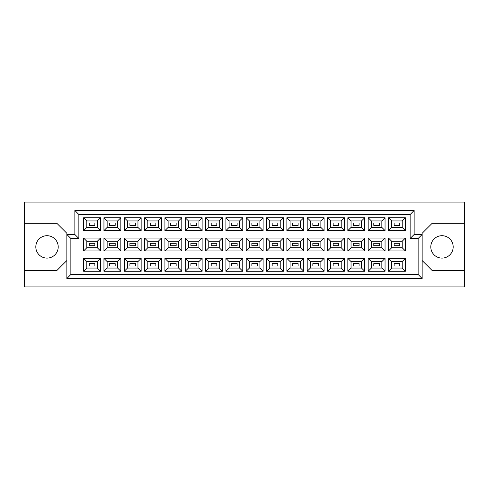 <?xml version="1.0" encoding="UTF-8"?>
<svg xmlns="http://www.w3.org/2000/svg" width="489" height="489" viewBox="0 0 489 489"><rect width="100%" height="100%" fill="white"/><g stroke="black" fill="none" stroke-linecap="round" stroke-linejoin="round"><path stroke-width="0.73" d="M441.983 235.698A11.204 11.204 0 0 0 430.785 246.902A11.204 11.204 0 0 0 441.983 258.1A11.204 11.204 0 0 0 453.187 246.902A11.204 11.204 0 0 0 441.983 235.698M47.017 235.698A11.204 11.204 0 0 0 35.813 246.902A11.204 11.204 0 0 0 47.017 258.1A11.204 11.204 0 0 0 58.215 246.902A11.204 11.204 0 0 0 47.017 235.698M399.733 266.022L394.134 266.022L394.134 263.626L399.733 263.626L399.733 266.022L394.134 266.022L394.134 263.626L399.733 263.626L399.733 266.022M399.733 245.698L394.134 245.698L394.134 243.302L399.733 243.302L399.733 245.698M399.733 225.374L394.134 225.374L394.134 222.978L399.733 222.978L399.733 225.374L394.134 225.374L394.134 222.978L399.733 222.978L399.733 225.374M379.409 266.022L373.81 266.022L373.81 263.626L379.409 263.626L379.409 266.022L373.81 266.022L373.81 263.626L379.409 263.626L379.409 266.022M379.409 245.698L373.81 245.698L373.81 243.302L379.409 243.302L379.409 245.698M379.409 225.374L373.81 225.374L373.81 222.978L379.409 222.978L379.409 225.374L373.81 225.374L373.81 222.978L379.409 222.978L379.409 225.374M359.085 266.022L353.486 266.022L353.486 263.626L359.085 263.626L359.085 266.022L353.486 266.022L353.486 263.626L359.085 263.626L359.085 266.022M359.085 245.698L353.486 245.698L353.486 243.302L359.085 243.302L359.085 245.698M359.085 225.374L353.486 225.374L353.486 222.978L359.085 222.978L359.085 225.374L353.486 225.374L353.486 222.978L359.085 222.978L359.085 225.374M338.761 266.022L333.162 266.022L333.162 263.626L338.761 263.626L338.761 266.022L333.162 266.022L333.162 263.626L338.761 263.626L338.761 266.022M338.761 245.698L333.162 245.698L333.162 243.302L338.761 243.302L338.761 245.698M338.761 225.374L333.162 225.374L333.162 222.978L338.761 222.978L338.761 225.374L333.162 225.374L333.162 222.978L338.761 222.978L338.761 225.374M318.437 266.022L312.838 266.022L312.838 263.626L318.437 263.626L318.437 266.022L312.838 266.022L312.838 263.626L318.437 263.626L318.437 266.022M318.437 245.698L312.838 245.698L312.838 243.302L318.437 243.302L318.437 245.698M318.437 225.374L312.838 225.374L312.838 222.978L318.437 222.978L318.437 225.374L312.838 225.374L312.838 222.978L318.437 222.978L318.437 225.374M298.113 266.022L292.514 266.022L292.514 263.626L298.113 263.626L298.113 266.022L292.514 266.022L292.514 263.626L298.113 263.626L298.113 266.022M298.113 245.698L292.514 245.698L292.514 243.302L298.113 243.302L298.113 245.698M298.113 225.374L292.514 225.374L292.514 222.978L298.113 222.978L298.113 225.374L292.514 225.374L292.514 222.978L298.113 222.978L298.113 225.374M277.789 266.022L272.184 266.022L272.184 263.626L277.789 263.626L277.789 266.022L272.184 266.022L272.184 263.626L277.789 263.626L277.789 266.022M277.789 245.698L272.184 245.698L272.184 243.302L277.789 243.302L277.789 245.698M277.789 225.374L272.184 225.374L272.184 222.978L277.789 222.978L277.789 225.374L272.184 225.374L272.184 222.978L277.789 222.978L277.789 225.374M257.465 266.022L251.859 266.022L251.859 263.626L257.465 263.626L257.465 266.022L251.859 266.022L251.859 263.626L257.465 263.626L257.465 266.022M257.465 245.698L251.859 245.698L251.859 243.302L257.465 243.302L257.465 245.698M257.465 225.374L251.859 225.374L251.859 222.978L257.465 222.978L257.465 225.374L251.859 225.374L251.859 222.978L257.465 222.978L257.465 225.374M237.141 266.022L231.535 266.022L231.535 263.626L237.141 263.626L237.141 266.022L231.535 266.022L231.535 263.626L237.141 263.626L237.141 266.022M237.141 245.698L231.535 245.698L231.535 243.302L237.141 243.302L237.141 245.698M237.141 225.374L231.535 225.374L231.535 222.978L237.141 222.978L237.141 225.374L231.535 225.374L231.535 222.978L237.141 222.978L237.141 225.374M216.816 266.022L211.211 266.022L211.211 263.626L216.816 263.626L216.816 266.022L211.211 266.022L211.211 263.626L216.816 263.626L216.816 266.022M216.816 245.698L211.211 245.698L211.211 243.302L216.816 243.302L216.816 245.698M216.816 225.374L211.211 225.374L211.211 222.978L216.816 222.978L216.816 225.374L211.211 225.374L211.211 222.978L216.816 222.978L216.816 225.374M196.486 266.022L190.887 266.022L190.887 263.626L196.486 263.626L196.486 266.022L190.887 266.022L190.887 263.626L196.486 263.626L196.486 266.022M196.486 245.698L190.887 245.698L190.887 243.302L196.486 243.302L196.486 245.698M196.486 225.374L190.887 225.374L190.887 222.978L196.486 222.978L196.486 225.374L190.887 225.374L190.887 222.978L196.486 222.978L196.486 225.374M176.162 266.022L170.563 266.022L170.563 263.626L176.162 263.626L176.162 266.022L170.563 266.022L170.563 263.626L176.162 263.626L176.162 266.022M176.162 245.698L170.563 245.698L170.563 243.302L176.162 243.302L176.162 245.698M176.162 225.374L170.563 225.374L170.563 222.978L176.162 222.978L176.162 225.374L170.563 225.374L170.563 222.978L176.162 222.978L176.162 225.374M155.838 266.022L150.239 266.022L150.239 263.626L155.838 263.626L155.838 266.022L150.239 266.022L150.239 263.626L155.838 263.626L155.838 266.022M155.838 245.698L150.239 245.698L150.239 243.302L155.838 243.302L155.838 245.698M155.838 225.374L150.239 225.374L150.239 222.978L155.838 222.978L155.838 225.374L150.239 225.374L150.239 222.978L155.838 222.978L155.838 225.374M135.514 266.022L129.915 266.022L129.915 263.626L135.514 263.626L135.514 266.022L129.915 266.022L129.915 263.626L135.514 263.626L135.514 266.022M135.514 245.698L129.915 245.698L129.915 243.302L135.514 243.302L135.514 245.698M135.514 225.374L129.915 225.374L129.915 222.978L135.514 222.978L135.514 225.374L129.915 225.374L129.915 222.978L135.514 222.978L135.514 225.374M115.19 266.022L109.591 266.022L109.591 263.626L115.19 263.626L115.19 266.022L109.591 266.022L109.591 263.626L115.19 263.626L115.19 266.022M115.19 245.698L109.591 245.698L109.591 243.302L115.19 243.302L115.19 245.698M115.19 225.374L109.591 225.374L109.591 222.978L115.19 222.978L115.19 225.374L109.591 225.374L109.591 222.978L115.19 222.978L115.19 225.374M94.866 266.022L89.267 266.022L89.267 263.626L94.866 263.626L94.866 266.022L89.267 266.022L89.267 263.626L94.866 263.626L94.866 266.022M94.866 245.698L89.267 245.698L89.267 243.302L94.866 243.302L94.866 245.698M94.866 225.374L89.267 225.374L89.267 222.978L94.866 222.978L94.866 225.374L89.267 225.374L89.267 222.978L94.866 222.978L94.866 225.374M422.141 260.503L432.142 270.509L464.55 270.509L464.55 202.091L24.45 202.091L24.45 270.509L56.858 270.509L66.859 260.503M24.45 270.509L24.45 286.909L464.55 286.909L464.55 270.509M464.55 223.296L432.142 223.296L422.141 233.296L422.141 278.51L66.859 278.51L66.859 233.296L56.858 223.296L24.45 223.296M70.862 238.498L66.859 234.5L74.86 234.5L74.86 210.49L414.14 210.49L414.14 234.5L422.141 234.5L418.138 238.498L410.137 238.498L410.137 214.494L78.863 214.494L78.863 238.498L70.862 238.498L70.862 274.506L418.138 274.506L418.138 238.498M405.375 271.267L388.492 271.267L388.492 258.381L405.375 258.381L405.375 271.267L402.178 268.064L402.178 261.584L391.695 261.584L391.695 268.064L402.178 268.064M405.375 250.943L388.492 250.943L388.492 238.057L405.375 238.057L405.375 250.943L402.178 247.74L402.178 241.26L391.695 241.26L391.695 247.74L402.178 247.74M405.375 230.619L388.492 230.619L388.492 217.733L405.375 217.733L405.375 230.619L402.178 227.416L402.178 220.936L391.695 220.936L391.695 227.416L402.178 227.416M385.051 271.267L368.168 271.267L368.168 258.381L385.051 258.381L385.051 271.267L381.854 268.064L381.854 261.584L371.371 261.584L371.371 268.064L381.854 268.064M385.051 250.943L368.168 250.943L368.168 238.057L385.051 238.057L385.051 250.943L381.854 247.74L381.854 241.26L371.371 241.26L371.371 247.74L381.854 247.74M385.051 230.619L368.168 230.619L368.168 217.733L385.051 217.733L385.051 230.619L381.854 227.416L381.854 220.936L371.371 220.936L371.371 227.416L381.854 227.416M364.727 271.267L347.844 271.267L347.844 258.381L364.727 258.381L364.727 271.267L361.524 268.064L361.524 261.584L351.047 261.584L351.047 268.064L361.524 268.064M364.727 250.943L347.844 250.943L347.844 238.057L364.727 238.057L364.727 250.943L361.524 247.74L361.524 241.26L351.047 241.26L351.047 247.74L361.524 247.74M364.727 230.619L347.844 230.619L347.844 217.733L364.727 217.733L364.727 230.619L361.524 227.416L361.524 220.936L351.047 220.936L351.047 227.416L361.524 227.416M344.403 271.267L327.52 271.267L327.52 258.381L344.403 258.381L344.403 271.267L341.2 268.064L341.2 261.584L330.717 261.584L330.717 268.064L341.2 268.064M344.403 250.943L327.52 250.943L327.52 238.057L344.403 238.057L344.403 250.943L341.2 247.74L341.2 241.26L330.717 241.26L330.717 247.74L341.2 247.74M344.403 230.619L327.52 230.619L327.52 217.733L344.403 217.733L344.403 230.619L341.2 227.416L341.2 220.936L330.717 220.936L330.717 227.416L341.2 227.416M324.079 271.267L307.196 271.267L307.196 258.381L324.079 258.381L324.079 271.267L320.876 268.064L320.876 261.584L310.393 261.584L310.393 268.064L320.876 268.064M324.079 250.943L307.196 250.943L307.196 238.057L324.079 238.057L324.079 250.943L320.876 247.74L320.876 241.26L310.393 241.26L310.393 247.74L320.876 247.74M324.079 230.619L307.196 230.619L307.196 217.733L324.079 217.733L324.079 230.619L320.876 227.416L320.876 220.936L310.393 220.936L310.393 227.416L320.876 227.416M303.755 271.267L286.872 271.267L286.872 258.381L303.755 258.381L303.755 271.267L300.552 268.064L300.552 261.584L290.069 261.584L290.069 268.064L300.552 268.064M303.755 250.943L286.872 250.943L286.872 238.057L303.755 238.057L303.755 250.943L300.552 247.74L300.552 241.26L290.069 241.26L290.069 247.74L300.552 247.74M303.755 230.619L286.872 230.619L286.872 217.733L303.755 217.733L303.755 230.619L300.552 227.416L300.552 220.936L290.069 220.936L290.069 227.416L300.552 227.416M283.431 271.267L266.548 271.267L266.548 258.381L283.431 258.381L283.431 271.267L280.228 268.064L280.228 261.584L269.745 261.584L269.745 268.064L280.228 268.064M283.431 250.943L266.548 250.943L266.548 238.057L283.431 238.057L283.431 250.943L280.228 247.74L280.228 241.26L269.745 241.26L269.745 247.74L280.228 247.74M283.431 230.619L266.548 230.619L266.548 217.733L283.431 217.733L283.431 230.619L280.228 227.416L280.228 220.936L269.745 220.936L269.745 227.416L280.228 227.416M263.106 271.267L246.218 271.267L246.218 258.381L263.106 258.381L263.106 271.267L259.903 268.064L259.903 261.584L249.421 261.584L249.421 268.064L259.903 268.064M263.106 250.943L246.218 250.943L246.218 238.057L263.106 238.057L263.106 250.943L259.903 247.74L259.903 241.26L249.421 241.26L249.421 247.74L259.903 247.74M263.106 230.619L246.218 230.619L246.218 217.733L263.106 217.733L263.106 230.619L259.903 227.416L259.903 220.936L249.421 220.936L249.421 227.416L259.903 227.416M242.782 271.267L225.894 271.267L225.894 258.381L242.782 258.381L242.782 271.267L239.579 268.064L239.579 261.584L229.096 261.584L229.096 268.064L239.579 268.064M242.782 250.943L225.894 250.943L225.894 238.057L242.782 238.057L242.782 250.943L239.579 247.74L239.579 241.26L229.096 241.26L229.096 247.74L239.579 247.74M242.782 230.619L225.894 230.619L225.894 217.733L242.782 217.733L242.782 230.619L239.579 227.416L239.579 220.936L229.096 220.936L229.096 227.416L239.579 227.416M222.452 271.267L205.569 271.267L205.569 258.381L222.452 258.381L222.452 271.267L219.255 268.064L219.255 261.584L208.772 261.584L208.772 268.064L219.255 268.064M222.452 250.943L205.569 250.943L205.569 238.057L222.452 238.057L222.452 250.943L219.255 247.74L219.255 241.26L208.772 241.26L208.772 247.74L219.255 247.74M222.452 230.619L205.569 230.619L205.569 217.733L222.452 217.733L222.452 230.619L219.255 227.416L219.255 220.936L208.772 220.936L208.772 227.416L219.255 227.416M202.128 271.267L185.245 271.267L185.245 258.381L202.128 258.381L202.128 271.267L198.931 268.064L198.931 261.584L188.448 261.584L188.448 268.064L198.931 268.064M202.128 250.943L185.245 250.943L185.245 238.057L202.128 238.057L202.128 250.943L198.931 247.74L198.931 241.26L188.448 241.26L188.448 247.74L198.931 247.74M202.128 230.619L185.245 230.619L185.245 217.733L202.128 217.733L202.128 230.619L198.931 227.416L198.931 220.936L188.448 220.936L188.448 227.416L198.931 227.416M181.804 271.267L164.921 271.267L164.921 258.381L181.804 258.381L181.804 271.267L178.607 268.064L178.607 261.584L168.124 261.584L168.124 268.064L178.607 268.064M181.804 250.943L164.921 250.943L164.921 238.057L181.804 238.057L181.804 250.943L178.607 247.74L178.607 241.26L168.124 241.26L168.124 247.74L178.607 247.74M181.804 230.619L164.921 230.619L164.921 217.733L181.804 217.733L181.804 230.619L178.607 227.416L178.607 220.936L168.124 220.936L168.124 227.416L178.607 227.416M161.48 271.267L144.597 271.267L144.597 258.381L161.48 258.381L161.48 271.267L158.283 268.064L158.283 261.584L147.8 261.584L147.8 268.064L158.283 268.064M161.48 250.943L144.597 250.943L144.597 238.057L161.48 238.057L161.48 250.943L158.283 247.74L158.283 241.26L147.8 241.26L147.8 247.74L158.283 247.74M161.48 230.619L144.597 230.619L144.597 217.733L161.48 217.733L161.48 230.619L158.283 227.416L158.283 220.936L147.8 220.936L147.8 227.416L158.283 227.416M141.156 271.267L124.273 271.267L124.273 258.381L141.156 258.381L141.156 271.267L137.953 268.064L137.953 261.584L127.476 261.584L127.476 268.064L137.953 268.064M141.156 250.943L124.273 250.943L124.273 238.057L141.156 238.057L141.156 250.943L137.953 247.74L137.953 241.26L127.476 241.26L127.476 247.74L137.953 247.74M141.156 230.619L124.273 230.619L124.273 217.733L141.156 217.733L141.156 230.619L137.953 227.416L137.953 220.936L127.476 220.936L127.476 227.416L137.953 227.416M120.832 271.267L103.949 271.267L103.949 258.381L120.832 258.381L120.832 271.267L117.629 268.064L117.629 261.584L107.146 261.584L107.146 268.064L117.629 268.064M120.832 250.943L103.949 250.943L103.949 238.057L120.832 238.057L120.832 250.943L117.629 247.74L117.629 241.26L107.146 241.26L107.146 247.74L117.629 247.74M120.832 230.619L103.949 230.619L103.949 217.733L120.832 217.733L120.832 230.619L117.629 227.416L117.629 220.936L107.146 220.936L107.146 227.416L117.629 227.416M100.508 271.267L83.625 271.267L83.625 258.381L100.508 258.381L100.508 271.267L97.305 268.064L97.305 261.584L86.822 261.584L86.822 268.064L97.305 268.064M100.508 250.943L83.625 250.943L83.625 238.057L100.508 238.057L100.508 250.943L97.305 247.74L97.305 241.26L86.822 241.26L86.822 247.74L97.305 247.74M100.508 230.619L83.625 230.619L83.625 217.733L100.508 217.733L100.508 230.619L97.305 227.416L97.305 220.936L86.822 220.936L86.822 227.416L97.305 227.416M97.305 220.936L100.508 217.733M86.822 220.936L83.625 217.733M83.625 230.619L86.822 227.416M97.305 241.26L100.508 238.057M86.822 241.26L83.625 238.057M83.625 250.943L86.822 247.74M97.305 261.584L100.508 258.381M86.822 261.584L83.625 258.381M83.625 271.267L86.822 268.064M117.629 220.936L120.832 217.733M107.146 220.936L103.949 217.733M103.949 230.619L107.146 227.416M117.629 241.26L120.832 238.057M107.146 241.26L103.949 238.057M103.949 250.943L107.146 247.74M117.629 261.584L120.832 258.381M107.146 261.584L103.949 258.381M103.949 271.267L107.146 268.064M137.953 220.936L141.156 217.733M127.476 220.936L124.273 217.733M124.273 230.619L127.476 227.416M137.953 241.26L141.156 238.057M127.476 241.26L124.273 238.057M124.273 250.943L127.476 247.74M137.953 261.584L141.156 258.381M127.476 261.584L124.273 258.381M124.273 271.267L127.476 268.064M158.283 220.936L161.48 217.733M147.8 220.936L144.597 217.733M144.597 230.619L147.8 227.416M158.283 241.26L161.48 238.057M147.8 241.26L144.597 238.057M144.597 250.943L147.8 247.74M158.283 261.584L161.48 258.381M147.8 261.584L144.597 258.381M144.597 271.267L147.8 268.064M178.607 220.936L181.804 217.733M168.124 220.936L164.921 217.733M164.921 230.619L168.124 227.416M178.607 241.26L181.804 238.057M168.124 241.26L164.921 238.057M164.921 250.943L168.124 247.74M178.607 261.584L181.804 258.381M168.124 261.584L164.921 258.381M164.921 271.267L168.124 268.064M198.931 220.936L202.128 217.733M188.448 220.936L185.245 217.733M185.245 230.619L188.448 227.416M198.931 241.26L202.128 238.057M188.448 241.26L185.245 238.057M185.245 250.943L188.448 247.74M198.931 261.584L202.128 258.381M188.448 261.584L185.245 258.381M185.245 271.267L188.448 268.064M219.255 220.936L222.452 217.733M208.772 220.936L205.569 217.733M205.569 230.619L208.772 227.416M219.255 241.26L222.452 238.057M208.772 241.26L205.569 238.057M205.569 250.943L208.772 247.74M219.255 261.584L222.452 258.381M208.772 261.584L205.569 258.381M205.569 271.267L208.772 268.064M239.579 220.936L242.782 217.733M229.096 220.936L225.894 217.733M225.894 230.619L229.096 227.416M239.579 241.26L242.782 238.057M229.096 241.26L225.894 238.057M225.894 250.943L229.096 247.74M239.579 261.584L242.782 258.381M229.096 261.584L225.894 258.381M225.894 271.267L229.096 268.064M259.903 220.936L263.106 217.733M249.421 220.936L246.218 217.733M246.218 230.619L249.421 227.416M259.903 241.26L263.106 238.057M249.421 241.26L246.218 238.057M246.218 250.943L249.421 247.74M259.903 261.584L263.106 258.381M249.421 261.584L246.218 258.381M246.218 271.267L249.421 268.064M280.228 220.936L283.431 217.733M269.745 220.936L266.548 217.733M266.548 230.619L269.745 227.416M280.228 241.26L283.431 238.057M269.745 241.26L266.548 238.057M266.548 250.943L269.745 247.74M280.228 261.584L283.431 258.381M269.745 261.584L266.548 258.381M266.548 271.267L269.745 268.064M300.552 220.936L303.755 217.733M290.069 220.936L286.872 217.733M286.872 230.619L290.069 227.416M300.552 241.26L303.755 238.057M290.069 241.26L286.872 238.057M286.872 250.943L290.069 247.74M300.552 261.584L303.755 258.381M290.069 261.584L286.872 258.381M286.872 271.267L290.069 268.064M320.876 220.936L324.079 217.733M310.393 220.936L307.196 217.733M307.196 230.619L310.393 227.416M320.876 241.26L324.079 238.057M310.393 241.26L307.196 238.057M307.196 250.943L310.393 247.74M320.876 261.584L324.079 258.381M310.393 261.584L307.196 258.381M307.196 271.267L310.393 268.064M341.2 220.936L344.403 217.733M330.717 220.936L327.52 217.733M327.52 230.619L330.717 227.416M341.2 241.26L344.403 238.057M330.717 241.26L327.52 238.057M327.52 250.943L330.717 247.74M341.2 261.584L344.403 258.381M330.717 261.584L327.52 258.381M327.52 271.267L330.717 268.064M361.524 220.936L364.727 217.733M351.047 220.936L347.844 217.733M347.844 230.619L351.047 227.416M361.524 241.26L364.727 238.057M351.047 241.26L347.844 238.057M347.844 250.943L351.047 247.74M361.524 261.584L364.727 258.381M351.047 261.584L347.844 258.381M347.844 271.267L351.047 268.064M381.854 220.936L385.051 217.733M371.371 220.936L368.168 217.733M368.168 230.619L371.371 227.416M381.854 241.26L385.051 238.057M371.371 241.26L368.168 238.057M368.168 250.943L371.371 247.74M381.854 261.584L385.051 258.381M371.371 261.584L368.168 258.381M368.168 271.267L371.371 268.064M402.178 220.936L405.375 217.733M391.695 220.936L388.492 217.733M388.492 230.619L391.695 227.416M402.178 241.26L405.375 238.057M391.695 241.26L388.492 238.057M388.492 250.943L391.695 247.74M402.178 261.584L405.375 258.381M391.695 261.584L388.492 258.381M388.492 271.267L391.695 268.064M74.86 210.49L78.863 214.494M78.863 238.498L74.86 234.5M414.14 210.49L410.137 214.494M70.862 274.506L66.859 278.51M414.14 234.5L410.137 238.498M418.138 274.506L422.141 278.51"/></g></svg>
